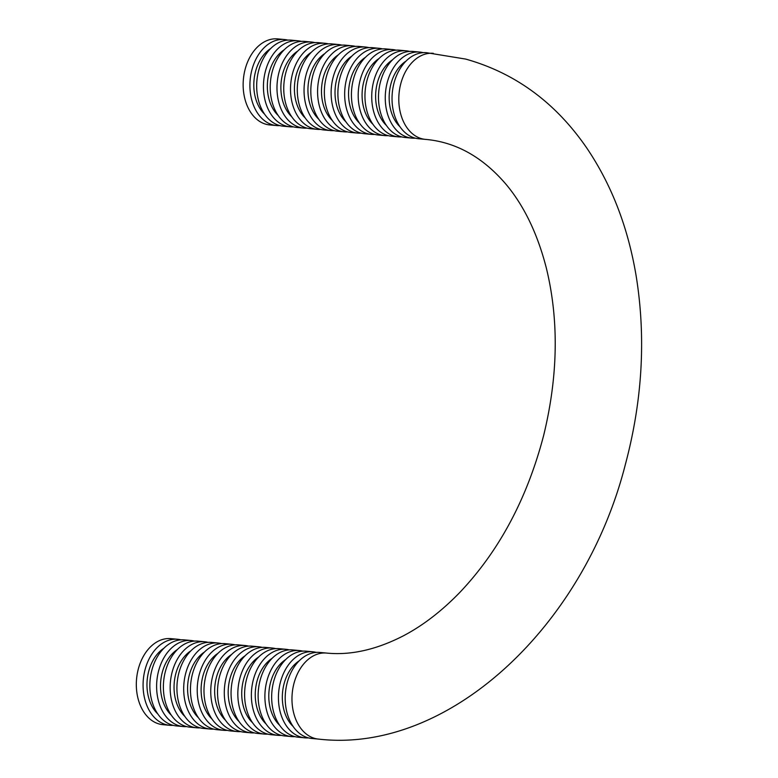 <?xml version="1.0" encoding="UTF-8"?>
<svg xmlns="http://www.w3.org/2000/svg" width="778" height="778" viewBox="0 0 778 778"><rect width="100%" height="100%" fill="white"/><g stroke="black" fill="none" stroke-linecap="round" stroke-linejoin="round"><path stroke-width="1.17" d="M173.066 725.339A43.198 30.439 -84.7 0 1 169.662 725.29L162.894 724.668A43.198 30.439 -84.7 0 1 136.578 678.844A43.198 30.439 -84.7 0 1 170.868 638.631L177.637 639.263A43.198 30.439 -84.7 0 1 181.002 639.847M169.662 725.29A43.198 30.439 -84.7 0 1 143.337 679.466A43.198 30.439 -84.7 0 1 177.637 639.263M157.798 713.941A37.704 26.559 -84.7 0 1 147.198 679.826A37.704 26.559 -84.7 0 1 163.895 648.239M186.603 726.594A43.198 30.439 -84.7 0 1 183.2 726.545L176.431 725.923A43.198 30.439 -84.7 0 1 150.105 680.098A43.198 30.439 -84.7 0 1 184.405 639.886L191.174 640.518A43.198 30.439 -84.7 0 1 194.529 641.101M183.2 726.545A43.198 30.439 -84.7 0 1 156.874 680.721A43.198 30.439 -84.7 0 1 191.174 640.518M171.335 715.196A37.704 26.559 -84.7 0 1 160.735 681.081A37.704 26.559 -84.7 0 1 177.423 649.494M200.141 727.848A43.198 30.439 -84.7 0 1 196.727 727.8L189.958 727.177A43.198 30.439 -84.7 0 1 163.643 681.353A43.198 30.439 -84.7 0 1 197.943 641.14L204.711 641.772A43.198 30.439 -84.7 0 1 208.066 642.356M196.727 727.8A43.198 30.439 -84.7 0 1 170.411 681.975A43.198 30.439 -84.7 0 1 204.711 641.772M184.872 716.45A37.704 26.559 -84.7 0 1 174.272 682.335A37.704 26.559 -84.7 0 1 190.96 650.758M213.678 729.103A43.198 30.439 -84.7 0 1 210.264 729.064L203.496 728.432A43.198 30.439 -84.7 0 1 177.18 682.607A43.198 30.439 -84.7 0 1 211.48 642.395L218.239 643.027A43.198 30.439 -84.7 0 1 221.604 643.61M210.264 729.064A43.198 30.439 -84.7 0 1 183.948 683.23A43.198 30.439 -84.7 0 1 218.239 643.027M198.409 717.705A37.704 26.559 -84.7 0 1 187.809 683.59A37.704 26.559 -84.7 0 1 204.497 652.013M227.205 730.357A43.198 30.439 -84.7 0 1 223.801 730.318L217.033 729.686A43.198 30.439 -84.7 0 1 190.717 683.862A43.198 30.439 -84.7 0 1 225.007 643.649L231.776 644.281A43.198 30.439 -84.7 0 1 235.141 644.865M223.801 730.318A43.198 30.439 -84.7 0 1 197.476 684.484A43.198 30.439 -84.7 0 1 231.776 644.281M211.937 718.96A37.704 26.559 -84.7 0 1 201.337 684.844A37.704 26.559 -84.7 0 1 218.035 653.267M240.742 731.612A43.198 30.439 -84.7 0 1 237.339 731.573L230.57 730.941A43.198 30.439 -84.7 0 1 204.244 685.117A43.198 30.439 -84.7 0 1 238.545 644.913L245.313 645.536A43.198 30.439 -84.7 0 1 248.668 646.119M237.339 731.573A43.198 30.439 -84.7 0 1 211.013 685.739A43.198 30.439 -84.7 0 1 245.313 645.536M225.474 720.214A37.704 26.559 -84.7 0 1 214.874 686.099A37.704 26.559 -84.7 0 1 231.572 654.522M254.28 732.866A43.198 30.439 -84.7 0 1 250.866 732.827L244.107 732.195A43.198 30.439 -84.7 0 1 217.782 686.371A43.198 30.439 -84.7 0 1 252.082 646.168L258.85 646.79A43.198 30.439 -84.7 0 1 262.205 647.374M250.866 732.827A43.198 30.439 -84.7 0 1 224.55 686.993A43.198 30.439 -84.7 0 1 258.85 646.79M239.011 721.469A37.704 26.559 -84.7 0 1 228.411 687.353A37.704 26.559 -84.7 0 1 245.099 655.776M267.817 734.121A43.198 30.439 -84.7 0 1 264.403 734.082L257.635 733.45A43.198 30.439 -84.7 0 1 231.319 687.626A43.198 30.439 -84.7 0 1 265.619 647.422L272.388 648.045A43.198 30.439 -84.7 0 1 275.743 648.628M264.403 734.082A43.198 30.439 -84.7 0 1 238.087 688.248A43.198 30.439 -84.7 0 1 272.388 648.045M252.549 722.723A37.704 26.559 -84.7 0 1 241.948 688.608A37.704 26.559 -84.7 0 1 258.636 657.031M281.344 735.375A43.198 30.439 -84.7 0 1 277.941 735.336L271.172 734.704A43.198 30.439 -84.7 0 1 244.856 688.88A43.198 30.439 -84.7 0 1 279.146 648.677L285.915 649.299A43.198 30.439 -84.7 0 1 289.28 649.883M277.941 735.336A43.198 30.439 -84.7 0 1 251.625 689.512A43.198 30.439 -84.7 0 1 285.915 649.299M266.076 723.978A37.704 26.559 -84.7 0 1 255.476 689.862A37.704 26.559 -84.7 0 1 272.174 658.285M294.881 736.63A43.198 30.439 -84.7 0 1 291.478 736.591L284.709 735.959A43.198 30.439 -84.7 0 1 258.384 690.135A43.198 30.439 -84.7 0 1 292.684 649.931L299.452 650.554A43.198 30.439 -84.7 0 1 302.807 651.137M291.478 736.591A43.198 30.439 -84.7 0 1 265.152 690.767A43.198 30.439 -84.7 0 1 299.452 650.554M279.613 725.232A37.704 26.559 -84.7 0 1 269.013 691.117A37.704 26.559 -84.7 0 1 285.711 659.54M308.419 737.894A43.198 30.439 -84.7 0 1 305.005 737.845L298.246 737.213A43.198 30.439 -84.7 0 1 271.921 691.389A43.198 30.439 -84.7 0 1 306.221 651.186L312.989 651.808A43.198 30.439 -84.7 0 1 316.345 652.392M305.005 737.845A43.198 30.439 -84.7 0 1 278.689 692.021A43.198 30.439 -84.7 0 1 312.989 651.808M293.15 726.487A37.704 26.559 -84.7 0 1 282.55 692.371A37.704 26.559 -84.7 0 1 299.238 660.794M318.542 739.1L311.774 738.468A43.198 30.439 -84.7 0 1 285.458 692.644A43.198 30.439 -84.7 0 1 319.758 652.441L326.527 653.063A43.198 30.439 95.3 0 0 292.518 690.728A43.198 30.439 95.3 0 0 314.983 738.468A43.198 30.439 95.3 0 0 318.542 739.1C448.264 754.077 584.346 626.543 625.454 464.126C642.463 400.174 646.041 337.526 636.19 276.18C628.099 227.555 611.644 184.863 586.836 148.112C555.648 102.667 515.26 72.996 465.672 59.079L426.587 52.71A43.198 30.439 -84.7 0 0 392.287 92.913A43.198 30.439 -84.7 0 0 418.603 138.737L425.371 139.369A43.198 30.439 -84.7 0 1 399.056 93.535A43.198 30.439 -84.7 0 1 433.356 53.332M279.895 125.608A43.198 30.439 -84.7 0 1 276.491 125.559L269.723 124.937A43.198 30.439 -84.7 0 1 243.407 79.103A43.198 30.439 -84.7 0 1 277.697 38.9L284.466 39.532A43.198 30.439 -84.7 0 1 287.831 40.106M276.491 125.559A43.198 30.439 -84.7 0 1 250.166 79.735A43.198 30.439 -84.7 0 1 284.466 39.532M264.627 114.201A37.704 26.559 -84.7 0 1 254.027 80.095A37.704 26.559 -84.7 0 1 270.725 48.508M293.432 126.863A43.198 30.439 -84.7 0 1 290.029 126.814L283.26 126.192A43.198 30.439 -84.7 0 1 256.935 80.358A43.198 30.439 -84.7 0 1 291.235 40.155L298.003 40.787A43.198 30.439 -84.7 0 1 301.358 41.37M290.029 126.814A43.198 30.439 -84.7 0 1 263.703 80.99A43.198 30.439 -84.7 0 1 298.003 40.787M278.164 115.455A37.704 26.559 -84.7 0 1 267.564 81.35A37.704 26.559 -84.7 0 1 284.252 49.763M306.97 128.117A43.198 30.439 -84.7 0 1 303.556 128.069L296.788 127.446A43.198 30.439 -84.7 0 1 270.472 81.612A43.198 30.439 -84.7 0 1 304.772 41.409L311.54 42.041A43.198 30.439 -84.7 0 1 314.896 42.625M303.556 128.069A43.198 30.439 -84.7 0 1 277.24 82.244A43.198 30.439 -84.7 0 1 311.54 42.041M291.701 116.71A37.704 26.559 -84.7 0 1 281.101 82.604A37.704 26.559 -84.7 0 1 297.789 51.017M320.507 129.372A43.198 30.439 -84.7 0 1 317.093 129.323L310.325 128.701A43.198 30.439 -84.7 0 1 284.009 82.867A43.198 30.439 -84.7 0 1 318.309 42.664L325.068 43.296A43.198 30.439 -84.7 0 1 328.433 43.879M317.093 129.323A43.198 30.439 -84.7 0 1 290.778 83.499A43.198 30.439 -84.7 0 1 325.068 43.296M305.239 117.964A37.704 26.559 -84.7 0 1 294.638 83.859A37.704 26.559 -84.7 0 1 311.326 52.272M334.034 130.626A43.198 30.439 -84.7 0 1 330.631 130.578L323.862 129.955A43.198 30.439 -84.7 0 1 297.546 84.131A43.198 30.439 -84.7 0 1 331.836 43.918L338.605 44.55A43.198 30.439 -84.7 0 1 341.97 45.134M330.631 130.578A43.198 30.439 -84.7 0 1 304.305 84.753A43.198 30.439 -84.7 0 1 338.605 44.55M318.766 119.228A37.704 26.559 -84.7 0 1 308.166 85.113A37.704 26.559 -84.7 0 1 324.864 53.526M347.572 131.881A43.198 30.439 -84.7 0 1 344.168 131.832L337.399 131.21A43.198 30.439 -84.7 0 1 311.074 85.385A43.198 30.439 -84.7 0 1 345.374 45.173L352.142 45.805A43.198 30.439 -84.7 0 1 355.497 46.388M344.168 131.832A43.198 30.439 -84.7 0 1 317.842 86.008A43.198 30.439 -84.7 0 1 352.142 45.805M332.303 120.483A37.704 26.559 -84.7 0 1 321.703 86.368A37.704 26.559 -84.7 0 1 338.391 54.781M361.109 133.135A43.198 30.439 -84.7 0 1 357.695 133.087L350.927 132.464A43.198 30.439 -84.7 0 1 324.611 86.64A43.198 30.439 -84.7 0 1 358.911 46.427L365.679 47.059A43.198 30.439 -84.7 0 1 369.035 47.643M357.695 133.087A43.198 30.439 -84.7 0 1 331.379 87.262A43.198 30.439 -84.7 0 1 365.679 47.059M345.84 121.738A37.704 26.559 -84.7 0 1 335.24 87.622A37.704 26.559 -84.7 0 1 351.928 56.045M374.646 134.39A43.198 30.439 -84.7 0 1 371.232 134.351L364.464 133.719A43.198 30.439 -84.7 0 1 338.148 87.895A43.198 30.439 -84.7 0 1 372.448 47.682L379.207 48.314A43.198 30.439 -84.7 0 1 382.572 48.897M371.232 134.351A43.198 30.439 -84.7 0 1 344.917 88.517A43.198 30.439 -84.7 0 1 379.207 48.314M359.378 122.992A37.704 26.559 -84.7 0 1 348.777 88.877A37.704 26.559 -84.7 0 1 365.466 57.3M388.173 135.644A43.198 30.439 -84.7 0 1 384.77 135.605L378.001 134.973A43.198 30.439 -84.7 0 1 351.685 89.149A43.198 30.439 -84.7 0 1 385.976 48.936L392.744 49.568A43.198 30.439 -84.7 0 1 396.109 50.152M384.77 135.605A43.198 30.439 -84.7 0 1 358.454 89.771A43.198 30.439 -84.7 0 1 392.744 49.568M372.905 124.247A37.704 26.559 -84.7 0 1 362.305 90.131A37.704 26.559 -84.7 0 1 379.003 58.554M401.711 136.899A43.198 30.439 -84.7 0 1 398.307 136.86L391.538 136.228A43.198 30.439 -84.7 0 1 365.213 90.404A43.198 30.439 -84.7 0 1 399.513 50.2L406.281 50.823A43.198 30.439 -84.7 0 1 409.636 51.406M398.307 136.86A43.198 30.439 -84.7 0 1 371.981 91.026A43.198 30.439 -84.7 0 1 406.281 50.823M386.442 125.501A37.704 26.559 -84.7 0 1 375.842 91.386A37.704 26.559 -84.7 0 1 392.54 59.809M415.248 138.153A43.198 30.439 -84.7 0 1 411.834 138.114L405.075 137.482A43.198 30.439 -84.7 0 1 378.75 91.658A43.198 30.439 -84.7 0 1 413.05 51.455L419.819 52.077A43.198 30.439 -84.7 0 1 423.174 52.661M411.834 138.114A43.198 30.439 -84.7 0 1 385.518 92.281A43.198 30.439 -84.7 0 1 419.819 52.077M399.98 126.756A37.704 26.559 -84.7 0 1 389.379 92.64A37.704 26.559 -84.7 0 1 406.067 61.063M326.527 653.063C350.625 655.475 376.182 649.766 403.169 635.937C422.901 625.6 441.885 610.983 460.129 592.097C499.311 550.659 527.144 498.465 543.628 435.534C558.118 376.017 559.032 320.196 546.341 268.06C537.637 234.159 524.382 206.462 506.566 184.94C483.109 157.244 456.044 142.053 425.371 139.369"/></g></svg>

